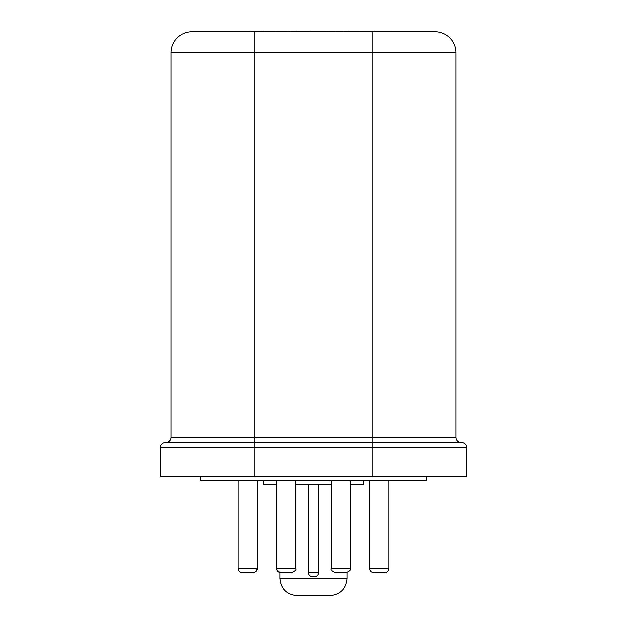<?xml version="1.0" encoding="UTF-8"?>
<svg xmlns="http://www.w3.org/2000/svg" width="627" height="627" viewBox="0 0 627 627"><rect width="100%" height="100%" fill="white"/><g stroke="black" fill="none" stroke-linecap="round" stroke-linejoin="round"><path stroke-width="0.94" d="M308.555 572.592L318.438 572.592A4.193 4.193 0 0 1 314.245 576.785L312.748 576.785A4.193 4.193 0 0 1 308.555 572.592L308.555 484.553M291.696 572.592L280.747 572.592C278.2 572.341 276.797 570.946 276.554 568.399L295.889 568.399C296.626 569.629 295.223 571.025 291.696 572.592M253.12 572.592L242.171 572.592C239.624 572.341 238.229 570.946 237.978 568.399L257.313 568.399C257.485 568.211 257.525 571.855 253.12 572.592L254.507 572.357M346.245 572.592L335.288 572.592C331.761 571.025 330.366 569.629 331.103 568.399L350.438 568.399C351.175 569.629 349.772 571.025 346.245 572.592M384.813 572.592L373.864 572.592C371.317 572.341 369.922 570.946 369.671 568.399L389.006 568.399C388.756 570.946 387.361 572.341 384.813 572.592C387.361 572.341 388.756 570.946 389.006 568.399L389.006 480.36M329.841 595.65L297.143 595.65C286.704 594.631 280.974 588.902 279.955 578.462L347.037 578.462C346.018 588.902 340.289 594.631 329.841 595.65M331.103 484.553L295.889 484.553M276.554 480.36L276.554 568.399L276.554 484.553L263.458 484.553L263.458 480.36L263.458 484.553M426.689 476.167L426.689 480.36L200.295 480.36L200.295 476.167M363.527 480.36L363.527 484.553L350.438 484.553M466.943 476.167L160.057 476.167L160.057 447.866A5.243 5.243 0 0 1 165.301 442.623L461.699 442.623A5.243 5.243 0 0 1 466.943 447.866L466.943 476.167M170.952 52.731A20.965 20.965 0 0 1 191.917 31.765L435.075 31.765A20.965 20.965 0 0 1 456.033 52.731L170.952 52.731L170.952 437.387A5.243 5.243 0 0 1 165.708 442.623L165.301 442.623A5.243 5.243 0 0 0 160.057 447.866L254.805 447.866L254.805 476.167M456.033 52.731A20.965 20.965 0 0 0 435.075 31.765A20.965 20.965 0 0 1 456.033 52.731L456.033 437.387A5.243 5.243 0 0 0 461.276 442.623A5.243 5.243 0 0 1 456.033 437.387L372.187 437.387L372.195 476.167M254.797 31.765L254.797 442.623L165.708 442.623A5.243 5.243 0 0 0 170.952 437.387L372.187 437.387L372.187 31.765M318.438 572.592L318.438 484.553M391.538 31.765L391.538 31.35L374.97 31.35L374.97 31.765M378.504 31.35L378.504 31.765M379.962 31.35L379.962 31.765M386.569 31.35L386.569 31.765M388.027 31.35L388.027 31.765M243.997 31.35L243.997 31.765L247.312 31.765L247.312 31.35L236.928 31.35L236.928 31.765M236.928 31.35L233.612 31.35L233.612 31.765M261.224 31.765L261.224 31.35L249.961 31.35L249.961 31.765M252.172 31.35L252.172 31.765M255.479 31.35L255.479 31.765M274.697 31.765L274.697 31.35L268.85 31.35L268.85 31.765M268.85 31.35L263.215 31.35L263.215 31.765M273.474 31.35L273.474 31.765M287.73 31.765L287.73 31.35L276.46 31.35L276.46 31.765M282.095 31.35L282.095 31.765M286.022 31.35L286.022 31.765M290.16 31.765L290.16 31.35L296.563 31.35L296.563 31.765M308.931 31.765L308.931 31.35L297.668 31.35L297.668 31.765M326.158 31.765L326.158 31.35L311.141 31.35L311.141 31.765M319.002 31.35L319.002 31.765M336.981 31.765L336.981 31.35L344.489 31.35L344.489 31.765M341.182 31.35L341.182 31.765M360.619 31.765L360.619 31.35L349.349 31.35L349.349 31.765M328.587 31.765L328.587 31.35L334.998 31.35L334.998 31.765M373.864 31.765L373.864 31.35L362.602 31.35L362.602 31.765M368.237 31.35L368.237 31.765M372.164 31.35L372.164 31.765M461.699 442.623A5.243 5.243 0 0 1 466.943 447.866L254.805 447.866L254.805 442.623M461.276 442.623A5.243 5.243 0 0 1 456.033 437.387M257.313 480.36L257.313 568.399L255.526 571.832M350.438 568.399L350.438 480.36M295.889 568.399L295.889 480.36M347.037 578.462L347.037 572.514M279.955 578.462L279.955 572.514L276.758 569.692L276.554 568.399M331.103 568.399L331.103 480.36M369.671 568.399L369.671 480.36L369.671 568.399C369.922 570.946 371.317 572.341 373.864 572.592M237.978 568.399L237.978 480.36L237.978 568.399C238.229 570.946 239.624 572.341 242.171 572.592"/></g></svg>
